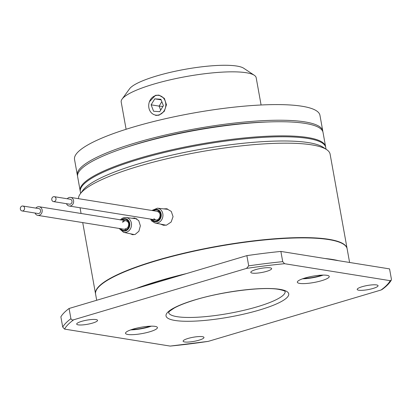 <?xml version="1.0" encoding="UTF-8"?>
<svg xmlns="http://www.w3.org/2000/svg" width="412" height="412" viewBox="0 0 412 412"><rect width="100%" height="100%" fill="white"/><g stroke="black" fill="none" stroke-linecap="round" stroke-linejoin="round"><path stroke-width="0.62" d="M20.6 207.354A2.493 2.132 -80.9 0 0 22.063 210.944A2.493 2.132 -80.9 0 0 24.313 209.61A2.493 2.132 -80.9 0 0 22.851 206.021A2.493 2.132 -80.9 0 0 20.6 207.354M22.063 210.944L38.069 213.519A2.493 2.132 -80.9 0 0 40.325 212.185A2.493 2.132 -80.9 0 0 38.862 208.596L22.851 206.021M35.844 208.112A4.362 3.729 99.1 0 1 39.161 206.747A4.362 3.729 99.1 0 1 41.715 213.03A4.362 3.729 99.1 0 1 37.775 215.368A4.362 3.729 99.1 0 1 35.051 213.035M55.795 197.909A2.493 2.132 -80.9 0 0 54.281 196.678A2.493 2.132 -80.9 0 0 52.175 197.75A2.493 2.132 -80.9 0 0 51.979 200.376A2.493 2.132 -80.9 0 0 53.488 201.602A2.493 2.132 -80.9 0 0 55.599 200.531A2.493 2.132 -80.9 0 0 55.795 197.909M53.488 201.602L69.499 204.177A2.493 2.132 -80.9 0 0 71.606 203.106A2.493 2.132 -80.9 0 0 71.801 200.479A2.493 2.132 -80.9 0 0 70.292 199.254L54.281 196.678M67.274 198.769A4.362 3.729 99.1 0 1 70.586 197.405A4.362 3.729 99.1 0 1 73.233 199.552A4.362 3.729 99.1 0 1 72.893 204.146A4.362 3.729 99.1 0 1 69.206 206.021A4.362 3.729 99.1 0 1 66.559 203.873A4.362 3.729 99.1 0 1 66.481 203.693M325.011 258.525A127.797 25.261 -10.2 0 1 332.329 259.436A127.797 25.261 -10.2 0 1 338.51 260.693M96.696 300.271L95.594 294.142A127.797 25.261 -10.2 0 1 185.127 253.205A127.797 25.261 -10.2 0 1 328.761 239.588A127.797 25.261 -10.2 0 1 347.151 248.879L349.597 262.475M329.858 259.303A127.174 25.137 -10.2 0 1 331.804 259.596A127.174 25.137 -10.2 0 1 333.663 259.915M303.659 278.424A14.652 2.894 169.8 0 0 309.041 278.018A14.652 2.894 169.8 0 0 321.988 275.123M131.845 329.497A14.652 2.894 169.8 0 0 137.227 329.09A14.652 2.894 169.8 0 0 150.169 326.201M326.907 275.309A16.207 3.203 169.8 0 0 308.691 277.034A16.207 3.203 169.8 0 0 297.335 282.225A16.207 3.203 169.8 0 0 299.668 283.404A16.207 3.203 169.8 0 0 317.884 281.679A16.207 3.203 169.8 0 0 329.239 276.483A16.207 3.203 169.8 0 0 326.907 275.309M155.092 326.381A16.207 3.203 169.8 0 0 136.877 328.107A16.207 3.203 169.8 0 0 125.521 333.298A16.207 3.203 169.8 0 0 127.854 334.477A16.207 3.203 169.8 0 0 146.069 332.752A16.207 3.203 169.8 0 0 157.425 327.561A16.207 3.203 169.8 0 0 155.092 326.381M202.452 336.671A10.599 2.096 169.8 0 0 190.54 337.799A10.599 2.096 169.8 0 0 183.113 341.193A10.599 2.096 169.8 0 0 184.638 341.965A10.599 2.096 169.8 0 0 196.55 340.837A10.599 2.096 169.8 0 0 203.976 337.443A10.599 2.096 169.8 0 0 202.452 336.671M376.537 284.924A10.599 2.096 169.8 0 0 364.625 286.052A10.599 2.096 169.8 0 0 357.204 289.445A10.599 2.096 169.8 0 0 358.728 290.218A10.599 2.096 169.8 0 0 370.64 289.085A10.599 2.096 169.8 0 0 378.062 285.691A10.599 2.096 169.8 0 0 376.537 284.924M270.123 267.821A10.599 2.096 169.8 0 0 258.211 268.948A10.599 2.096 169.8 0 0 250.784 272.342A10.599 2.096 169.8 0 0 252.309 273.115A10.599 2.096 169.8 0 0 264.221 271.982A10.599 2.096 169.8 0 0 271.647 268.588A10.599 2.096 169.8 0 0 270.123 267.821M96.032 319.568A10.599 2.096 169.8 0 0 84.12 320.696A10.599 2.096 169.8 0 0 76.694 324.095A10.599 2.096 169.8 0 0 78.223 324.862A10.599 2.096 169.8 0 0 90.13 323.734A10.599 2.096 169.8 0 0 97.556 320.34A10.599 2.096 169.8 0 0 96.032 319.568M104.73 282.019A127.174 25.137 -10.2 0 1 210.393 247.669A127.174 25.137 -10.2 0 1 328.179 239.444A127.174 25.137 -10.2 0 1 334.364 240.701M151.899 210.475L157.425 208.178A7.514 6.417 99.1 0 1 161.128 210.166A7.514 6.417 99.1 0 1 162.107 218.988A7.514 6.417 99.1 0 1 155.046 223L166.144 225.215M347.125 248.73A127.797 25.261 169.8 0 0 347.1 248.58L330.11 154.15A127.797 25.261 169.8 0 0 326.623 149.602A127.797 25.261 169.8 0 0 311.714 144.859A127.797 25.261 169.8 0 0 180.487 155.715A127.797 25.261 169.8 0 0 80.232 193.939A127.797 25.261 169.8 0 0 78.471 198.672M347.1 248.58A127.797 25.261 169.8 0 0 328.704 239.29A127.797 25.261 169.8 0 0 185.076 252.906A127.797 25.261 169.8 0 0 95.538 293.844A127.797 25.261 169.8 0 0 95.569 293.993M163.657 208.874L166.664 208.74L171.268 211.413L173.055 216.661L171.129 222.047L166.525 225.127L163.507 225.282L160.757 224.2M165.5 209.085L167.39 208.915M132.216 218.216L134.75 218.005L138.72 220.585L140.368 225.797L138.895 231.256L135.095 234.469L132.561 234.706L130.31 233.753M326.623 149.602L323.101 147.259A124.681 24.643 169.8 0 0 308.552 142.634A124.681 24.643 169.8 0 0 180.528 153.223A124.681 24.643 169.8 0 0 82.719 190.509L80.232 193.939M122.9 222.156A4.362 3.729 99.1 0 1 126.005 220.714M326.057 149.226L325.743 147.486A124.681 24.643 169.8 0 0 307.795 138.422A124.681 24.643 169.8 0 0 167.669 151.709A124.681 24.643 169.8 0 0 80.319 191.647L80.634 193.382M120.294 220.023C121.9 218.159 123.801 217.325 126 217.521L136.83 218.798M156.055 219.972A4.362 3.729 99.1 0 1 154.304 218.885M390.185 280.68L284.584 263.706A166.448 32.898 169.8 0 0 246.51 268.408L73.763 319.758A166.448 32.898 169.8 0 0 64.576 329.106L170.177 346.08A166.448 32.898 169.8 0 0 208.251 341.373L380.997 290.022A166.448 32.898 169.8 0 0 390.185 280.68L391.266 280.201L391.4 279.12L389.561 268.897L280.876 251.428L282.72 261.656L284.584 263.706M391.266 280.201C389.5 283.245 386.461 286.33 382.156 289.451L380.997 290.022M208.251 341.373L170.177 346.08M64.576 329.106L62.712 327.056L60.868 316.828A168.323 33.269 169.8 0 1 69.077 308.48L70.915 318.708C71.544 319.867 72.497 320.217 73.763 319.758M246.51 268.408L248.709 265.853L246.87 255.631L69.077 308.48M280.876 251.428A168.323 33.269 169.8 0 0 246.87 255.631M130.728 329.878A16.207 3.203 169.8 0 0 151.353 326.17M302.542 278.806A16.207 3.203 169.8 0 0 323.168 275.092M140.513 327.349L137.515 327.962M312.332 276.272L309.33 276.885M138.113 287.962A127.174 25.137 -10.2 0 1 184.21 274.258M135.795 288.647A127.797 25.261 -10.2 0 1 186.528 273.568M149.402 101.779L155.468 95.337L158.944 95.115L164.331 98.35L166.463 104.725L164.285 111.322L159.042 115.185L155.679 115.427M122.101 99.076L129.559 88.801A59.225 11.706 -10.2 0 1 176.017 71.085A59.225 11.706 -10.2 0 1 236.833 66.059A59.225 11.706 -10.2 0 1 243.739 68.258L254.312 75.288A68.577 13.555 169.8 0 0 246.314 72.744A68.577 13.555 169.8 0 0 175.898 78.568A68.577 13.555 169.8 0 0 122.101 99.076A68.577 13.555 169.8 0 0 121.2 102.016L126.103 129.275M261.09 104.988L256.182 77.729A68.577 13.555 169.8 0 0 254.312 75.288M322.843 131.706A124.681 24.643 169.8 0 0 322.766 130.944L319.954 115.309A124.681 24.643 169.8 0 0 302.006 106.245A124.681 24.643 169.8 0 0 161.88 119.531A124.681 24.643 169.8 0 0 74.531 159.465L77.343 175.105A124.681 24.643 169.8 0 0 77.538 175.847M322.766 130.944A124.681 24.643 169.8 0 0 304.818 121.885A124.681 24.643 169.8 0 0 164.692 135.167A124.681 24.643 169.8 0 0 77.343 175.105M325.64 147.038A124.681 24.643 169.8 0 0 325.578 146.584L323.039 132.448A124.681 24.643 169.8 0 0 305.091 123.389A124.681 24.643 169.8 0 0 164.965 136.671A124.681 24.643 169.8 0 0 77.616 176.609L80.155 190.741A124.681 24.643 169.8 0 0 80.258 191.189M325.578 146.584A124.681 24.643 169.8 0 0 307.635 137.52A124.681 24.643 169.8 0 0 167.509 150.807A124.681 24.643 169.8 0 0 80.155 190.741M126.062 147.424A118.45 23.412 -10.2 0 1 267.455 121.983M160.69 114.16A9.976 8.518 -80.9 0 0 165.099 100.832A9.976 8.518 -80.9 0 0 153.825 96.367A9.976 8.518 -80.9 0 0 149.417 109.695A9.976 8.518 -80.9 0 0 160.69 114.16M153.594 111.245L159.732 111.683L163.394 105.704L160.917 99.282L154.778 98.844L151.116 104.823L153.594 111.245M160.68 110.138L159.125 106.111L151.116 104.823M162.931 106.461L159.125 106.111L161.839 101.671M161.143 99.864L154.778 98.844M168.575 312.502A59.225 11.706 169.8 0 0 177.072 316.679A59.225 11.706 169.8 0 0 243.322 310.442A59.225 11.706 169.8 0 0 285.145 291.526M279.763 289.322A62.341 12.324 -10.2 0 1 259.4 310.04A62.341 12.324 -10.2 0 1 174.997 320.464A62.341 12.324 -10.2 0 1 195.36 299.745A62.341 12.324 -10.2 0 1 279.763 289.322M152.775 210.614A6.262 5.351 99.1 0 1 159.732 210.975A6.262 5.351 99.1 0 1 159.609 219.797A6.262 5.351 99.1 0 1 152.007 220.09A6.262 5.351 99.1 0 1 151.389 219.23M157.204 211.325L159.032 212.376C161.725 214.966 158.764 220.92 155.818 219.941A4.362 3.729 99.1 0 1 153.82 218.808M153.588 210.743A5.608 4.79 99.1 0 1 159.331 211.449A5.608 4.79 99.1 0 1 159.217 219.354A5.608 4.79 99.1 0 1 152.414 219.617A5.608 4.79 99.1 0 1 152.208 219.364M121.344 219.957A6.262 5.351 99.1 0 1 128.544 220.611A6.262 5.351 99.1 0 1 128.266 229.041A6.262 5.351 99.1 0 1 119.959 228.572M126 217.521A7.514 6.417 99.1 0 1 131.181 222.248A7.514 6.417 99.1 0 1 129.646 229.968A7.514 6.417 99.1 0 1 123.615 232.342L133.988 234.526M122.163 220.09A5.608 4.79 99.1 0 1 128.297 221.306A5.608 4.79 99.1 0 1 127.864 228.603A5.608 4.79 99.1 0 1 120.778 228.706M122.421 222.078A4.362 3.729 99.1 0 1 125.773 220.667C128.951 221.852 129.538 224.267 127.54 227.924L124.388 229.288M62.712 327.056A168.323 33.269 -10.2 0 1 70.915 318.708M248.709 265.853A168.323 33.269 -10.2 0 1 282.72 261.656M37.775 215.368L126.721 229.659M39.161 206.747L128.106 221.043M70.586 197.405L159.181 211.644M69.206 206.021L158.151 220.317M285.186 291.578C284.888 291.768 286.376 290.929 278.728 289.389C262.454 286.34 218.767 292.005 191.858 300.914C184.385 303.314 178.53 305.683 174.297 308.011L169.703 311.127L168.554 312.564M150.514 219.091L151.714 221.017L155.046 223M119.083 228.433L123.615 232.342M80.052 207.766L81.082 213.488M82.719 222.588L95.538 293.844M157.425 208.178L167.905 209.353"/></g></svg>
